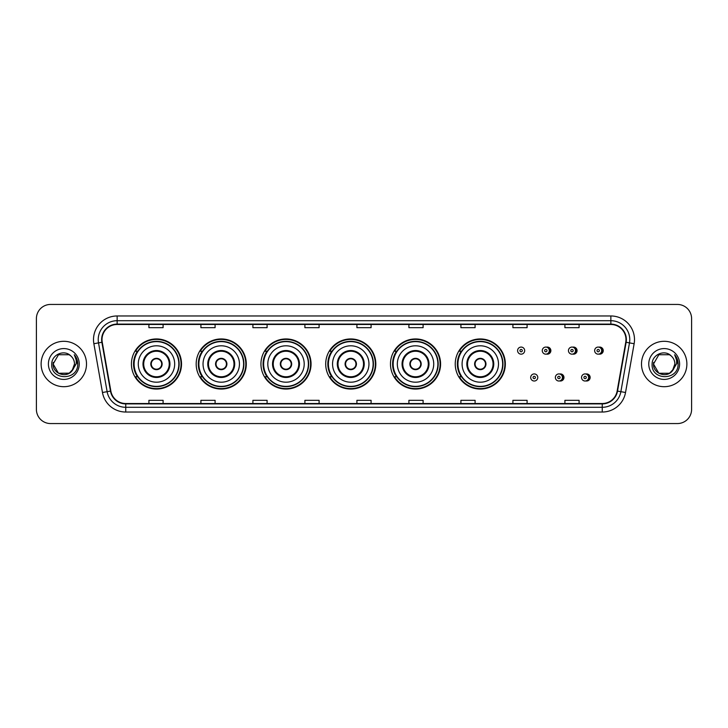 <?xml version="1.0" encoding="UTF-8"?>
<svg xmlns="http://www.w3.org/2000/svg" width="728" height="728" viewBox="0 0 728 728"><rect width="100%" height="100%" fill="white"/><g stroke="black" fill="none" stroke-linecap="round" stroke-linejoin="round"><path stroke-width="1.09" d="M455.237 364A25.052 25.052 0 0 0 480.289 389.052A25.052 25.052 0 0 0 505.341 364A25.052 25.052 0 0 0 480.289 338.948A25.052 25.052 0 0 0 455.237 364M390.472 364A25.052 25.052 0 0 0 415.524 389.052A25.052 25.052 0 0 0 440.586 364A25.052 25.052 0 0 0 415.524 338.948A25.052 25.052 0 0 0 390.472 364M325.707 364A25.052 25.052 0 0 0 350.76 389.052A25.052 25.052 0 0 0 375.821 364A25.052 25.052 0 0 0 350.76 338.948A25.052 25.052 0 0 0 325.707 364M260.942 364A25.052 25.052 0 0 0 286.004 389.052A25.052 25.052 0 0 0 311.056 364A25.052 25.052 0 0 0 286.004 338.948A25.052 25.052 0 0 0 260.942 364M196.178 364A25.052 25.052 0 0 0 221.239 389.052A25.052 25.052 0 0 0 246.291 364A25.052 25.052 0 0 0 221.239 338.948A25.052 25.052 0 0 0 196.178 364M131.422 364A25.052 25.052 0 0 0 156.475 389.052A25.052 25.052 0 0 0 181.527 364A25.052 25.052 0 0 0 156.475 338.948A25.052 25.052 0 0 0 131.422 364M559.659 380.935A3.549 3.549 0 0 0 563.963 377.477A3.549 3.549 0 0 0 559.659 374.01M585.849 380.935A3.549 3.549 0 0 0 590.153 377.477A3.549 3.549 0 0 0 585.849 374.01M546.564 354.09A3.549 3.549 0 0 0 550.869 350.623A3.549 3.549 0 0 0 546.564 347.156A3.549 3.549 0 0 1 545.809 354.163A3.549 3.549 0 0 1 542.269 350.623A3.549 3.549 0 0 1 545.809 347.074A3.549 3.549 0 0 1 546.564 354.09A3.549 3.549 0 0 0 545.809 347.074A3.549 3.549 0 0 0 542.269 350.623M572.754 354.09A3.549 3.549 0 0 0 577.058 350.623A3.549 3.549 0 0 0 572.754 347.156A3.549 3.549 0 0 1 571.999 354.163A3.549 3.549 0 0 1 568.459 350.623A3.549 3.549 0 0 1 571.999 347.074A3.549 3.549 0 0 1 572.754 354.09A3.549 3.549 0 0 0 571.999 347.074A3.549 3.549 0 0 0 568.459 350.623M598.944 354.09A3.549 3.549 0 0 0 603.248 350.623A3.549 3.549 0 0 0 598.944 347.156A3.549 3.549 0 0 1 598.189 354.163A3.549 3.549 0 0 1 594.64 350.623A3.549 3.549 0 0 1 598.189 347.074A3.549 3.549 0 0 1 598.944 354.09A3.549 3.549 0 0 0 598.189 347.074A3.549 3.549 0 0 0 594.64 350.623M137.428 376.767A22.923 22.923 0 0 1 137.428 351.233M202.193 376.767A22.923 22.923 0 0 1 202.193 351.233M266.958 376.767A22.923 22.923 0 0 1 266.958 351.233M331.713 376.767A22.923 22.923 0 0 1 331.713 351.233M396.478 376.767A22.923 22.923 0 0 1 396.478 351.233M461.243 376.767A22.923 22.923 0 0 1 461.243 351.233M36.4 318.618L36.4 409.382A14.178 14.178 0 0 0 50.578 423.56L677.422 423.56A14.178 14.178 0 0 0 691.6 409.382L691.6 318.618A14.178 14.178 0 0 0 677.422 304.441L50.578 304.441A14.178 14.178 0 0 0 36.4 318.618L36.4 409.382M41.123 364A22.695 22.695 0 0 0 63.818 386.695A22.695 22.695 0 0 0 86.505 364A22.695 22.695 0 0 0 63.818 341.305A22.695 22.695 0 0 0 41.123 364A22.695 22.695 0 0 0 63.818 386.695A22.695 22.695 0 0 0 86.505 364A22.695 22.695 0 0 0 63.818 341.305A22.695 22.695 0 0 0 41.123 364M641.495 364A22.695 22.695 0 0 0 664.182 386.695A22.695 22.695 0 0 0 686.877 364A22.695 22.695 0 0 0 664.182 341.305A22.695 22.695 0 0 0 641.495 364A22.695 22.695 0 0 0 664.182 386.695A22.695 22.695 0 0 0 686.877 364A22.695 22.695 0 0 0 664.182 341.305A22.695 22.695 0 0 0 641.495 364M102.011 339.603A15.124 15.124 0 0 1 117.144 324.479L610.856 324.479A15.124 15.124 0 0 1 625.752 342.233L617.153 391.018A15.124 15.124 0 0 1 602.256 403.521L125.744 403.521A15.124 15.124 0 0 1 110.847 391.018L102.248 342.233A15.124 15.124 0 0 1 102.011 339.603M101.638 339.603A15.506 15.506 0 0 0 101.875 342.296L110.474 391.082A15.506 15.506 0 0 0 125.744 403.894L602.256 403.894A15.506 15.506 0 0 0 617.526 391.082L626.125 342.296A15.506 15.506 0 0 0 610.856 324.106L117.144 324.106A15.506 15.506 0 0 0 101.638 339.603M93.867 343.716A23.633 23.633 0 0 1 117.144 315.97L610.856 315.97A23.633 23.633 0 0 1 634.134 343.716L625.534 392.501A23.633 23.633 0 0 1 602.256 412.03L125.744 412.03A23.633 23.633 0 0 1 102.466 392.501L93.867 343.716L98.517 342.888A18.91 18.91 0 0 1 117.144 320.702L610.856 320.702A18.91 18.91 0 0 1 629.483 342.888L620.875 391.673A18.91 18.91 0 0 1 602.256 407.298L125.744 407.298A18.91 18.91 0 0 1 107.125 391.673L98.517 342.888A18.91 18.91 0 0 1 98.235 339.603M677.422 304.441L50.578 304.441M50.578 423.56L677.422 423.56M691.6 409.382L691.6 318.618M617.526 391.082L620.875 391.673L629.483 342.888L634.134 343.716M356.911 324.479L356.911 327.682L371.089 327.682L371.089 324.479M304.905 324.479L304.905 327.682L319.091 327.682L319.091 324.479M252.907 324.479L252.907 327.682L267.094 327.682L267.094 324.479M200.91 324.479L200.91 327.682L215.088 327.682L215.088 324.479M148.912 324.479L148.912 327.682L163.09 327.682L163.09 324.479M408.909 324.479L408.909 327.682L423.095 327.682L423.095 324.479M460.906 324.479L460.906 327.682L475.093 327.682L475.093 324.479M512.912 324.479L512.912 327.682L527.09 327.682L527.09 324.479M564.91 324.479L564.91 327.682L579.088 327.682L579.088 324.479M371.089 403.521L371.089 400.318L356.911 400.318L356.911 403.521M319.091 403.521L319.091 400.318L304.905 400.318L304.905 403.521M267.094 403.521L267.094 400.318L252.907 400.318L252.907 403.521M215.088 403.521L215.088 400.318L200.91 400.318L200.91 403.521M163.09 403.521L163.09 400.318L148.912 400.318L148.912 403.521M423.095 403.521L423.095 400.318L408.909 400.318L408.909 403.521M475.093 403.521L475.093 400.318L460.906 400.318L460.906 403.521M527.09 403.521L527.09 400.318L512.912 400.318L512.912 403.521M579.088 403.521L579.088 400.318L564.91 400.318L564.91 403.521M69.16 373.255A10.683 10.683 0 0 0 74.502 364C74.447 360.779 73.219 358.085 70.816 355.928C64.246 349.049 51.633 354.718 51.752 364C50.55 380.498 77.295 380.926 77.732 364.801L77.75 364C77.714 360.496 76.549 357.421 74.256 354.764C76.003 357.63 76.613 360.706 76.094 364L72.081 370.77L74.502 364M69.315 373.164L58.477 373.255L53.135 364L58.477 373.255L69.16 373.255L73.31 368.905L69.16 373.255L58.477 373.255L53.135 364L58.477 354.745L69.16 354.745L70.816 355.928L69.16 354.745L58.477 354.745L53.135 364L58.477 354.745M71.954 370.925L69.16 373.255L58.477 373.255L53.135 364L58.477 373.255L69.16 373.255L71.954 370.925L69.16 373.255L58.477 373.255L53.135 364L58.477 373.255L69.16 373.255L71.954 370.925L69.36 373.136M73.31 368.905L69.16 373.255L58.477 373.255L53.135 364L58.477 354.745L69.16 354.745L70.816 355.928L69.16 354.745L58.477 354.745L53.135 364L53.253 362.417M72.027 370.843L69.16 373.255L58.477 373.255L53.135 364C52.589 373.473 65.984 378.469 71.79 371.116L72.081 370.77M48.403 364A15.415 15.415 0 0 0 63.818 379.415A15.415 15.415 0 0 0 79.234 364A15.415 15.415 0 0 0 63.818 348.585A15.415 15.415 0 0 0 48.403 364M74.356 354.882L77.75 364.4M138.274 364A18.2 18.2 0 0 1 156.475 345.8A18.2 18.2 0 0 1 174.674 364A18.2 18.2 0 0 1 156.475 382.2A18.2 18.2 0 0 1 138.274 364A18.2 18.2 0 0 0 156.475 382.2A18.2 18.2 0 0 0 174.674 364M143.707 364A12.767 12.767 0 0 0 156.475 376.767A12.767 12.767 0 0 0 169.233 364A12.767 12.767 0 0 0 156.475 351.233A12.767 12.767 0 0 0 143.707 364M137.71 351.233A22.695 22.695 0 0 0 137.71 376.767L135.463 376.767A24.579 24.579 0 0 0 181.054 364A24.579 24.579 0 0 0 135.463 351.233L137.747 351.233A22.668 22.668 0 0 1 179.143 364.055A22.668 22.668 0 0 1 137.747 376.767M178.833 364A22.359 22.359 0 0 0 156.475 341.641A22.359 22.359 0 0 0 134.116 364A22.359 22.359 0 0 0 156.475 386.359A22.359 22.359 0 0 0 178.833 364M150.796 364A5.669 5.669 0 0 0 156.475 369.669A5.669 5.669 0 0 0 162.144 364A5.669 5.669 0 0 0 156.475 358.331A5.669 5.669 0 0 0 150.796 364M150.978 362.58L151.169 362.58A5.487 5.487 0 0 1 161.771 362.58L161.48 362.58A5.196 5.196 0 0 1 156.475 369.196A5.196 5.196 0 0 1 151.469 362.58A5.196 5.196 0 0 1 161.48 362.58L161.962 362.58M161.962 365.42L161.771 365.42A5.487 5.487 0 0 1 151.169 365.42L150.978 365.42M669.523 373.255A10.683 10.683 0 0 0 674.865 364C674.81 360.779 673.582 358.085 671.18 355.928C664.609 349.049 651.997 354.718 652.115 364C650.914 380.498 677.659 380.926 678.096 364.801L678.114 364C678.077 360.496 676.913 357.421 674.619 354.764C676.367 357.63 676.976 360.706 676.458 364L672.445 370.77L674.865 364M658.84 373.255L669.523 373.255L672.317 370.925L669.523 373.255L658.84 373.255L653.498 364L658.84 373.255L669.523 373.255L673.673 368.905L669.523 373.255L658.84 373.255L653.498 364L658.84 354.745L669.523 354.745L671.18 355.928L669.523 354.745L658.84 354.745L653.498 364L658.84 354.745L669.523 354.745L671.18 355.928L669.523 354.745L658.84 354.745L653.498 364L653.617 362.417M672.317 370.925L669.523 373.255L658.84 373.255L653.498 364L658.84 373.255L669.523 373.255L672.317 370.925L669.669 373.173M673.673 368.905L672.153 371.116C666.347 378.469 652.952 373.473 653.498 364L658.84 373.255L669.523 373.255L673.673 368.905L669.523 373.255L658.84 373.255L653.498 364M648.766 364A15.415 15.415 0 0 0 664.182 379.415A15.415 15.415 0 0 0 679.597 364A15.415 15.415 0 0 0 664.182 348.585A15.415 15.415 0 0 0 648.766 364M674.72 354.882L678.114 364.4M203.039 364A18.2 18.2 0 0 1 221.239 345.8A18.2 18.2 0 0 1 239.439 364A18.2 18.2 0 0 1 221.239 382.2A18.2 18.2 0 0 1 203.039 364A18.2 18.2 0 0 0 221.239 382.2A18.2 18.2 0 0 0 239.439 364M208.472 364A12.767 12.767 0 0 0 221.239 376.767A12.767 12.767 0 0 0 233.997 364A12.767 12.767 0 0 0 221.239 351.233A12.767 12.767 0 0 0 208.472 364M202.475 351.233A22.695 22.695 0 0 0 202.475 376.767M243.598 364A22.359 22.359 0 0 0 221.239 341.641A22.359 22.359 0 0 0 198.881 364A22.359 22.359 0 0 0 221.239 386.359A22.359 22.359 0 0 0 243.598 364M215.561 364A5.669 5.669 0 0 0 221.239 369.669A5.669 5.669 0 0 0 226.909 364A5.669 5.669 0 0 0 221.239 358.331A5.669 5.669 0 0 0 215.561 364M245.818 364A24.579 24.579 0 0 1 200.227 376.767L202.502 376.767A22.668 22.668 0 0 0 243.898 364.055A22.668 22.668 0 0 0 202.502 351.233L200.227 351.233A24.579 24.579 0 0 1 245.818 364M215.743 362.58L215.934 362.58A5.487 5.487 0 0 1 226.535 362.58L226.235 362.58A5.196 5.196 0 0 1 221.239 369.196A5.196 5.196 0 0 1 216.234 362.58A5.196 5.196 0 0 1 226.235 362.58L226.727 362.58M226.727 365.42L226.235 365.42A5.196 5.196 0 0 1 216.234 365.42L215.743 365.42M226.235 365.42L226.535 365.42A5.487 5.487 0 0 1 215.934 365.42L216.234 365.42M267.804 364A18.2 18.2 0 0 1 286.004 345.8A18.2 18.2 0 0 1 304.204 364A18.2 18.2 0 0 1 286.004 382.2A18.2 18.2 0 0 1 267.804 364A18.2 18.2 0 0 0 286.004 382.2A18.2 18.2 0 0 0 304.204 364M273.237 364A12.767 12.767 0 0 0 286.004 376.767A12.767 12.767 0 0 0 298.762 364A12.767 12.767 0 0 0 286.004 351.233A12.767 12.767 0 0 0 273.237 364M267.24 351.233A22.695 22.695 0 0 0 267.24 376.767M308.363 364A22.359 22.359 0 0 0 286.004 341.641A22.359 22.359 0 0 0 263.636 364A22.359 22.359 0 0 0 286.004 386.359A22.359 22.359 0 0 0 308.363 364M280.326 364A5.669 5.669 0 0 0 286.004 369.669A5.669 5.669 0 0 0 291.673 364A5.669 5.669 0 0 0 286.004 358.331A5.669 5.669 0 0 0 280.326 364M310.583 364A24.579 24.579 0 0 1 264.992 376.767L267.267 376.767A22.668 22.668 0 0 0 308.663 364.055A22.668 22.668 0 0 0 267.267 351.233L264.992 351.233A24.579 24.579 0 0 1 310.583 364M280.507 362.58L280.699 362.58A5.487 5.487 0 0 1 291.3 362.58L291 362.58A5.196 5.196 0 0 1 286.004 369.196A5.196 5.196 0 0 1 280.999 362.58A5.196 5.196 0 0 1 291 362.58L291.491 362.58M291.491 365.42L291 365.42A5.196 5.196 0 0 1 280.999 365.42L280.507 365.42M291 365.42L291.3 365.42A5.487 5.487 0 0 1 280.699 365.42L280.999 365.42M332.56 364A18.2 18.2 0 0 1 350.76 345.8A18.2 18.2 0 0 1 368.959 364A18.2 18.2 0 0 1 350.76 382.2A18.2 18.2 0 0 1 332.56 364A18.2 18.2 0 0 0 350.76 382.2A18.2 18.2 0 0 0 368.959 364M338.001 364A12.767 12.767 0 0 0 350.76 376.767A12.767 12.767 0 0 0 363.527 364A12.767 12.767 0 0 0 350.76 351.233A12.767 12.767 0 0 0 338.001 364M332.004 351.233A22.695 22.695 0 0 0 332.004 376.767L329.757 376.767A24.579 24.579 0 0 0 375.348 364A24.579 24.579 0 0 0 329.757 351.233L332.032 351.233A22.668 22.668 0 0 1 373.428 364.055A22.668 22.668 0 0 1 332.032 376.767M373.127 364A22.359 22.359 0 0 0 350.76 341.641A22.359 22.359 0 0 0 328.401 364A22.359 22.359 0 0 0 350.76 386.359A22.359 22.359 0 0 0 373.127 364M345.09 364A5.669 5.669 0 0 0 350.76 369.669A5.669 5.669 0 0 0 356.438 364A5.669 5.669 0 0 0 350.76 358.331A5.669 5.669 0 0 0 345.09 364M345.272 362.58L345.463 362.58A5.487 5.487 0 0 1 356.065 362.58L355.764 362.58A5.196 5.196 0 0 1 350.76 369.196A5.196 5.196 0 0 1 345.764 362.58A5.196 5.196 0 0 1 355.764 362.58L356.256 362.58M356.256 365.42L355.764 365.42A5.196 5.196 0 0 1 345.764 365.42L345.272 365.42M355.764 365.42L356.065 365.42A5.487 5.487 0 0 1 345.463 365.42L345.764 365.42M397.324 364A18.2 18.2 0 0 1 415.524 345.8A18.2 18.2 0 0 1 433.724 364A18.2 18.2 0 0 1 415.524 382.2A18.2 18.2 0 0 1 397.324 364A18.2 18.2 0 0 0 415.524 382.2A18.2 18.2 0 0 0 433.724 364M402.766 364A12.767 12.767 0 0 0 415.524 376.767A12.767 12.767 0 0 0 428.291 364A12.767 12.767 0 0 0 415.524 351.233A12.767 12.767 0 0 0 402.766 364M396.769 351.233A22.695 22.695 0 0 0 396.769 376.767M437.883 364A22.359 22.359 0 0 0 415.524 341.641A22.359 22.359 0 0 0 393.166 364A22.359 22.359 0 0 0 415.524 386.359A22.359 22.359 0 0 0 437.883 364M409.855 364A5.669 5.669 0 0 0 415.524 369.669A5.669 5.669 0 0 0 421.203 364A5.669 5.669 0 0 0 415.524 358.331A5.669 5.669 0 0 0 409.855 364M440.112 364A24.579 24.579 0 0 1 394.521 376.767L396.796 376.767A22.668 22.668 0 0 0 438.192 364.055A22.668 22.668 0 0 0 396.796 351.233L394.521 351.233A24.579 24.579 0 0 1 440.112 364M410.037 362.58L410.228 362.58A5.487 5.487 0 0 1 420.829 362.58L420.529 362.58A5.196 5.196 0 0 1 415.524 369.196A5.196 5.196 0 0 1 410.528 362.58A5.196 5.196 0 0 1 420.529 362.58L421.021 362.58M421.021 365.42L420.529 365.42A5.196 5.196 0 0 1 410.528 365.42L410.037 365.42M420.529 365.42L420.829 365.42A5.487 5.487 0 0 1 410.228 365.42L410.528 365.42M462.089 364A18.2 18.2 0 0 1 480.289 345.8A18.2 18.2 0 0 1 498.489 364A18.2 18.2 0 0 1 480.289 382.2A18.2 18.2 0 0 1 462.089 364A18.2 18.2 0 0 0 480.289 382.2A18.2 18.2 0 0 0 498.489 364M467.531 364A12.767 12.767 0 0 0 480.289 376.767A12.767 12.767 0 0 0 493.056 364A12.767 12.767 0 0 0 480.289 351.233A12.767 12.767 0 0 0 467.531 364M461.534 351.233A22.695 22.695 0 0 0 461.534 376.767L459.286 376.767A24.579 24.579 0 0 0 504.877 364A24.579 24.579 0 0 0 459.286 351.233L461.561 351.233A22.668 22.668 0 0 1 502.957 364.055A22.668 22.668 0 0 1 461.561 376.767M502.648 364A22.359 22.359 0 0 0 480.289 341.641A22.359 22.359 0 0 0 457.93 364A22.359 22.359 0 0 0 480.289 386.359A22.359 22.359 0 0 0 502.648 364M474.62 364A5.669 5.669 0 0 0 480.289 369.669A5.669 5.669 0 0 0 485.967 364A5.669 5.669 0 0 0 480.289 358.331A5.669 5.669 0 0 0 474.62 364M474.802 362.58L474.993 362.58A5.487 5.487 0 0 1 485.594 362.58L485.294 362.58A5.196 5.196 0 0 1 480.289 369.196A5.196 5.196 0 0 1 475.284 362.58A5.196 5.196 0 0 1 485.294 362.58L485.785 362.58M485.785 365.42L485.294 365.42A5.196 5.196 0 0 1 475.284 365.42L474.802 365.42M485.294 365.42L485.594 365.42A5.487 5.487 0 0 1 474.993 365.42L475.284 365.42M524.679 350.623A3.549 3.549 0 0 1 521.139 354.163A3.549 3.549 0 0 1 517.59 350.623A3.549 3.549 0 0 1 521.139 347.074A3.549 3.549 0 0 1 524.679 350.623A3.549 3.549 0 0 0 521.139 347.074A3.549 3.549 0 0 0 517.59 350.623M530.685 377.477A3.549 3.549 0 0 1 534.225 373.928A3.549 3.549 0 0 1 537.774 377.477A3.549 3.549 0 0 1 534.225 381.017A3.549 3.549 0 0 1 530.685 377.477A3.549 3.549 0 0 0 534.225 381.017A3.549 3.549 0 0 0 537.774 377.477M555.364 377.477A3.549 3.549 0 0 1 558.904 373.928A3.549 3.549 0 0 1 562.453 377.477A3.549 3.549 0 0 1 558.904 381.017A3.549 3.549 0 0 1 555.364 377.477A3.549 3.549 0 0 0 558.904 381.017A3.549 3.549 0 0 0 562.453 377.477M581.545 377.477A3.549 3.549 0 0 1 585.094 373.928A3.549 3.549 0 0 1 588.643 377.477A3.549 3.549 0 0 1 585.094 381.017A3.549 3.549 0 0 1 581.545 377.477A3.549 3.549 0 0 0 585.094 381.017A3.549 3.549 0 0 0 588.643 377.477M610.856 315.97L610.856 324.106M98.517 342.888L101.875 342.296M125.744 412.03L125.744 403.894M602.256 403.894L602.256 412.03M102.466 392.501L110.474 391.082M626.125 342.296L629.483 342.888M117.144 315.97L117.144 324.106M620.875 391.673L625.534 392.501M169.942 364A13.477 13.477 0 0 0 156.475 350.523A13.477 13.477 0 0 0 142.997 364A13.477 13.477 0 0 0 156.475 377.477A13.477 13.477 0 0 0 169.942 364M234.707 364A13.477 13.477 0 0 0 221.239 350.523A13.477 13.477 0 0 0 207.762 364A13.477 13.477 0 0 0 221.239 377.477A13.477 13.477 0 0 0 234.707 364M299.472 364A13.477 13.477 0 0 0 286.004 350.523A13.477 13.477 0 0 0 272.527 364A13.477 13.477 0 0 0 286.004 377.477A13.477 13.477 0 0 0 299.472 364M364.237 364A13.477 13.477 0 0 0 350.76 350.523A13.477 13.477 0 0 0 337.291 364A13.477 13.477 0 0 0 350.76 377.477A13.477 13.477 0 0 0 364.237 364M429.001 364A13.477 13.477 0 0 0 415.524 350.523A13.477 13.477 0 0 0 402.056 364A13.477 13.477 0 0 0 415.524 377.477A13.477 13.477 0 0 0 429.001 364M493.766 364A13.477 13.477 0 0 0 480.289 350.523A13.477 13.477 0 0 0 466.821 364A13.477 13.477 0 0 0 480.289 377.477A13.477 13.477 0 0 0 493.766 364M519.956 350.623A1.183 1.183 0 0 0 521.139 351.806A1.183 1.183 0 0 0 522.313 350.623A1.183 1.183 0 0 0 521.139 349.44A1.183 1.183 0 0 0 519.956 350.623M549.076 347.538A4.495 4.495 0 0 1 549.076 353.699M544.626 350.623A1.183 1.183 0 0 0 545.809 351.806A1.183 1.183 0 0 0 546.992 350.623A1.183 1.183 0 0 0 545.809 349.44A1.183 1.183 0 0 0 544.626 350.623M575.266 347.538A4.495 4.495 0 0 1 575.266 353.699M570.816 350.623A1.183 1.183 0 0 0 571.999 351.806A1.183 1.183 0 0 0 573.182 350.623A1.183 1.183 0 0 0 571.999 349.44A1.183 1.183 0 0 0 570.816 350.623M601.455 347.538A4.495 4.495 0 0 1 601.455 353.699M597.005 350.623A1.183 1.183 0 0 0 598.189 351.806A1.183 1.183 0 0 0 599.371 350.623A1.183 1.183 0 0 0 598.189 349.44A1.183 1.183 0 0 0 597.005 350.623M535.408 377.477A1.183 1.183 0 0 0 534.225 376.294A1.183 1.183 0 0 0 533.051 377.477A1.183 1.183 0 0 0 534.225 378.651A1.183 1.183 0 0 0 535.408 377.477M562.171 374.392A4.495 4.495 0 0 1 562.171 380.553M560.087 377.477A1.183 1.183 0 0 0 558.904 376.294A1.183 1.183 0 0 0 557.721 377.477A1.183 1.183 0 0 0 558.904 378.651A1.183 1.183 0 0 0 560.087 377.477M588.361 374.392A4.495 4.495 0 0 1 588.361 380.553M586.277 377.477A1.183 1.183 0 0 0 585.094 376.294A1.183 1.183 0 0 0 583.911 377.477A1.183 1.183 0 0 0 585.094 378.651A1.183 1.183 0 0 0 586.277 377.477"/></g></svg>
